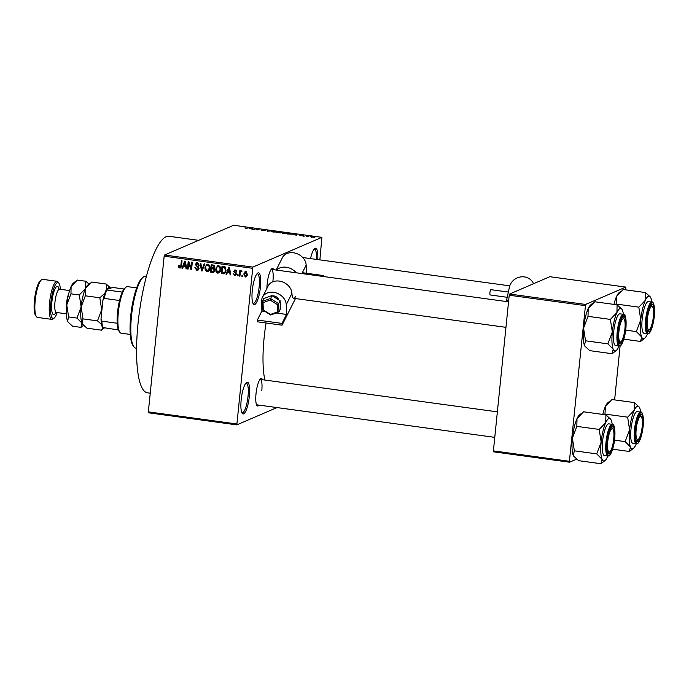 <?xml version="1.0" encoding="UTF-8"?>
<svg xmlns="http://www.w3.org/2000/svg" width="689" height="689" viewBox="0 0 689 689"><rect width="100%" height="100%" fill="white"/><g stroke="black" fill="none" stroke-linecap="round" stroke-linejoin="round"><path stroke-width="1.03" d="M260.442 286.968A16.011 3.841 -82.2 0 1 253.319 303.97A16.011 3.841 -82.2 0 1 252.286 290.482A16.011 3.841 -82.2 0 1 257.531 273.223A16.011 3.841 -82.2 0 1 260.442 286.968M252.932 303.246A14.943 3.583 97.8 0 0 253.311 303.393A14.943 3.583 97.8 0 0 259.142 286.943A14.943 3.583 97.8 0 0 257.367 273.774A14.943 3.583 97.8 0 0 256.954 273.809M249.332 396.356A16.011 3.841 -82.2 0 1 242.209 413.357A16.011 3.841 -82.2 0 1 241.176 399.87A16.011 3.841 -82.2 0 1 246.412 382.61A16.011 3.841 -82.2 0 1 249.332 396.356M241.822 412.633A14.943 3.583 97.8 0 0 242.201 412.78A14.943 3.583 97.8 0 0 248.031 396.33A14.943 3.583 97.8 0 0 246.249 383.162A14.943 3.583 97.8 0 0 245.844 383.205M259.081 405.115A13.875 3.333 -82.2 0 1 256.911 405.468A13.875 3.333 -82.2 0 1 256.015 393.772A13.875 3.333 -82.2 0 1 260.554 378.812A13.875 3.333 -82.2 0 1 262.552 379.734M256.523 404.719A12.815 3.075 97.8 0 0 256.79 404.805L494.771 437.36M266.927 288.381A13.875 3.333 -82.2 0 1 267.194 283.756A13.875 3.333 -82.2 0 1 271.733 268.796A13.875 3.333 -82.2 0 1 273.731 269.709M150.236 393.186L147.48 392.816A79.002 18.956 -82.2 0 1 138.067 323.21A79.002 18.956 -82.2 0 1 168.891 236.267L198.63 240.332M264.895 380.052A59.788 14.34 -82.2 0 1 264.128 337.679A59.788 14.34 -82.2 0 1 266.066 322.995M308.706 236.775L307.785 236.801L308.706 236.775M306.545 236.224L308.56 236.155L306.545 236.224M304.228 236.163L303.306 236.189L304.228 236.163M302.695 235.871L299.526 235.431L302.015 235.793L300.206 235.19L302.075 235.225L303.194 235.604L300.99 235.345L302.781 235.802M300.197 235.517L300.904 235.871M302.523 235.526L301.903 235.311M293.729 234.561L296.494 234.182L296.675 235.285L293.729 234.561M283.679 233.519L282.102 232.761L285.634 232.675C287.296 232.977 287.813 233.235 287.167 233.442L283.679 233.519M272.939 232.055L271.371 231.297L274.894 231.211C276.565 231.513 277.073 231.762 276.435 231.978L272.939 232.055M245.697 228.326L244.871 227.878L246.791 228.266L249.099 227.697L245.697 228.326M319.868 259.874L321.901 237.343L252.837 267.108L236.818 424.88L148.505 412.797L148.342 411.867L236.654 423.95M321.901 237.343L233.588 225.269L164.533 255.025L252.837 267.108M249.668 228.533L252.432 228.154L252.613 229.256L249.668 228.533M255.541 228.791L254.017 229.446L253.363 229.359L255.266 228.541L257.195 229.67L259.374 229.101L257.471 229.919L255.541 228.791M261.846 230.152L264.619 230.6L262.139 229.764L264.524 229.79L265.92 230.307L262.785 229.85L265.274 230.686L261.76 230.488M264.697 230.781L265.274 230.686M271.914 230.815L267.315 231.271L267.28 230.186L267.961 230.272L267.823 231.211L271.914 230.815M280.991 232.822L276.418 232.512L278.322 231.693L281.672 232.426L280.526 232.916M292.506 234.165L287.149 233.984L289.053 233.158L291.869 233.743M313.719 237.214L310.067 236.723L313.891 237.076M314.873 237.619L313.943 237.645L314.873 237.619M276.987 407.569L236.818 424.88M242.649 275.462L242.537 276.522L241.882 276.427L241.994 275.376L242.649 275.462M240.211 273.387L239.927 276.16L239.272 276.074L239.815 270.717L240.47 270.803L240.383 271.664L241.262 270.82L241.848 271.19L240.444 272.31L240.211 273.387M241.736 271.5L240.444 272.31M238.161 274.851L238.058 275.901L237.404 275.815L237.516 274.765L238.161 274.851M236.542 274.041L234.785 275.557L233.373 273.619L234.915 274.799L235.879 274.084L233.692 271.328L235.328 270.002L236.68 271.742L235.268 270.777L234.363 271.311L236.542 274.041M235.638 275.462L234.785 275.557L235.879 275.083L235.13 274.808M234.915 274.799L236.56 273.791M234.51 270.088L235.328 270.002M236.181 270.381L234.363 271.311M227.491 272.233L226.698 274.351L226.018 274.256L228.748 267.168L229.437 267.263L230.781 274.911L230.092 274.816L229.747 272.543L227.491 272.233L230.264 271.991M217.793 273.232L216.036 271.819L215.648 269.201L217.491 265.816L218.559 265.678C220.308 266.402 221.014 267.78 220.695 269.804L219.774 272.362L217.793 273.232L218.878 272.758L217.913 272.37M207.053 271.759L205.296 270.346L204.909 267.737L206.76 264.343L207.828 264.206C209.568 264.938 210.283 266.307 209.956 268.34L209.043 270.889L207.053 271.759L208.147 271.294L207.174 270.906M181 267.573L179.812 268.038L178.839 267.375L178.632 265.549L179.295 265.541L179.932 267.177L180.69 266.721L181.396 260.692L182.051 260.778L181.543 265.773L179.812 268.038L180.527 267.952M179.932 267.177L181.457 266.385M252.458 268.279L164.154 256.196L148.342 411.867M183.429 266.204L182.637 268.322L181.956 268.228L184.686 261.14L185.375 261.234L186.719 268.882L186.03 268.788L185.685 266.514L183.429 266.204L186.202 265.963M188.717 263.181L188.114 269.072L187.46 268.986L188.209 261.622L188.907 261.717L191.068 267.995L191.663 262.096L192.317 262.182L191.568 269.545L190.87 269.451L188.717 263.181L189.32 262.922M196.951 269.502L198.406 268.426L195.392 264.55L196.46 262.897L197.45 262.793L199.199 265.256L198.535 265.265L197.39 263.654L196.038 264.662L196.167 265.446L198.243 266.617L199.061 268.503L197.915 270.243L196.804 270.355L194.892 267.573L195.555 267.573L196.951 269.502L199 268.856M197.39 263.654L198.432 263.181L197.39 263.654M204.857 263.896L202.058 270.984L201.421 270.889L200.232 263.267L200.904 263.362L201.782 270.071L204.177 263.801L204.857 263.896M214.753 270.527L213.693 272.327L210.515 272.138L211.265 264.774L213.297 265.05L214.908 267.151L214.046 268.598L214.753 270.527M226.018 270.484L224.399 273.748L221.255 273.611L222.004 266.247L224.855 266.772L226.018 270.484M247.394 274.411L245.284 276.987L243.742 273.972L245.844 271.44L247.394 274.411M246.085 276.892L245.284 276.987L246.369 276.522L245.637 276.22M245.051 271.544L245.844 271.44M576.615 459.175L569.553 462.216L493.565 451.82L493.402 450.882L569.39 461.277L569.553 462.216M625.793 289.871L625.819 287.098L549.831 276.702L509.593 294.048L585.581 304.443L569.39 461.277M585.202 305.615L509.214 295.219L493.402 450.882M625.819 287.098L585.581 304.443M620.109 345.878L614.622 399.887M509.214 295.219L509.593 294.048M164.154 256.196L164.533 255.025M310.541 258.599A16.011 3.841 -82.2 0 1 314.623 248.608A16.011 3.841 -82.2 0 1 317.758 259.589M272.965 280.681A12.815 3.075 97.8 0 0 271.432 269.399A12.815 3.075 97.8 0 0 271.156 269.408M261.786 390.706A12.815 3.075 97.8 0 0 260.261 379.415A12.815 3.075 97.8 0 0 259.986 379.432M316.466 259.409A14.943 3.583 97.8 0 0 314.46 249.168A14.943 3.583 97.8 0 0 314.055 249.203M179.605 267.048L178.839 267.375M181.018 266.712L181.775 266.247M180.897 267.565L179.924 266.91M182.809 267.857L181.956 268.228M183.687 266.092L183.954 265.403M186.65 268.521L186.03 268.788M186.254 266.264L185.685 266.514M184.566 263.31L183.739 265.368L185.556 265.618L185.005 261.958L184.566 263.31M185.47 261.76L185.005 261.958M186.108 265.386L185.556 265.618M188.157 268.684L187.46 268.986M189.105 263.009L189.165 262.466M191.757 267.702L191.068 267.995M191.611 269.132L190.87 269.451M191.706 268.245L191.542 267.788M198.406 269.907L196.804 270.355M197.889 269.89L196.856 269.494M199.069 268.142L198.406 268.426M196.158 264.223L195.392 264.55M196.52 263.801L197.054 262.767M199.207 264.972L198.535 265.265M202.23 270.544L201.421 270.889M202.549 269.743L201.782 270.071M205.942 270.071L205.296 270.346M205.615 267.435L204.909 267.737M206.373 265.566L207.329 264.197M208.638 271.302L208.147 271.294M208.801 264.61L207.742 265.067C206.304 265.274 205.58 266.195 205.563 267.84L207.139 270.898L209.602 269.907M208.784 264.593L206.933 265.17L207.742 265.067L209.198 266.522L209.826 266.255M209.99 267.935L209.31 268.228L209.198 266.522M207.139 270.898L209.31 268.228M214.167 271.983L210.515 272.138M211.919 268.615L211.979 267.978M212.229 265.558L212.29 264.912M214.15 268.538L211.523 268.788L211.265 271.363L214.675 270.975M214.322 265.454L211.833 265.721L211.609 267.926L214.822 267.582M214.916 266.893L214.245 267.186L212.97 265.885L211.833 265.721M213.53 268.116L214.245 267.186M213.9 268.495L211.523 268.788M214.77 270.148L214.098 270.441L212.815 268.96M213.332 271.561L214.098 270.441M216.682 271.535L216.036 271.819M216.346 268.899L215.648 269.201M217.104 267.039L218.06 265.67M219.378 272.775L218.878 272.758M220.566 267.72L219.937 267.995L218.482 266.54L217.664 266.643L219.515 266.066L218.482 266.54C217.044 266.738 216.312 267.668 216.294 269.304L217.87 272.37L220.342 271.371M220.721 269.399L220.041 269.692L219.937 267.995M217.87 272.37L220.041 269.692M224.881 273.421L223.167 273.869M224.261 273.404L221.255 273.611M222.96 267.022L223.029 266.385M225.734 267.16L223.658 266.729L222.573 267.194L221.996 272.835L223.176 272.999L224.924 272.146L225.372 270.389L224.64 267.625L222.573 267.194M224.218 272.922L225.63 272.224M224.812 266.884L223.727 267.349M225.432 267.28L224.64 267.625M226.052 270.088L225.372 270.389M225.785 271.776L224.924 272.146M226.87 273.886L226.018 274.256M227.749 272.121L228.016 271.432M230.712 274.549L230.092 274.816M230.315 272.293L229.747 272.543M228.627 269.339L227.801 271.397L229.618 271.647L229.067 267.987L228.627 269.339M229.532 267.788L229.067 267.987M230.169 271.414L229.618 271.647M236.491 273.266L235.759 273.576M235.982 272.594L235.474 272.31M234.484 270.992L233.692 271.328M234.794 270.786L235.121 269.985M236.672 271.466L236.017 271.75M236.361 270.303L235.449 270.846M238.101 275.514L237.404 275.815M239.961 275.772L239.272 276.074M241.589 270.949L240.383 271.664M242.58 276.134L241.882 276.427M244.449 273.662L243.742 273.972M245.043 272.439L245.628 271.432M246.662 271.81L244.397 274.058L245.379 276.229L247.179 275.522M246.576 271.742L245.31 272.267L246.731 274.377L247.411 274.076M245.379 276.229L246.731 274.377M252.32 229.213L252.432 228.154M251.278 228.309L250.116 228.464L251.933 228.714L251.941 228.197L251.278 228.309M255.912 229.11L255.963 228.636M275.764 232.133L275.936 231.659L274.678 231.306L271.819 231.84M273.145 232.081L275.936 231.659M272.017 231.383L273.154 231.952M280.966 232.503L278.752 231.874L281.017 232.503M280.32 232.925L277.96 232.219L277.297 232.503L280.371 232.925M286.495 233.605L286.676 233.132L285.41 232.779L282.55 233.304M283.877 233.545L286.676 233.132M282.757 232.856L283.894 233.425M289.492 233.347L288.028 233.976L291.852 234.079L289.492 233.347M291.826 234.338L291.542 233.649M296.382 235.242L296.494 234.182M295.34 234.338L294.177 234.493L295.994 234.742L296.003 234.226L295.34 234.338M312.384 236.749L310.722 236.809L312.384 236.749L313.03 237.361M311.368 237.309L310.722 236.809M133.83 346.705L133.011 345.551A35.234 8.449 -82.2 0 1 130.729 315.881A35.234 8.449 -82.2 0 1 142.261 277.908L143.364 277.012A36.302 8.707 97.8 0 0 131.487 316.139A36.302 8.707 97.8 0 0 133.83 346.705A36.302 8.707 97.8 0 0 135.811 348.117L136.586 348.221M146.43 276.289L145.655 276.186A36.302 8.707 97.8 0 0 143.364 277.012M616.087 304.693L616.621 296.365L623.175 289.509L645.533 292.567L645.369 300.301A21.488 5.159 -82.2 0 1 648.392 296.279A21.488 5.159 -82.2 0 1 650.33 296.993A21.488 5.159 -82.2 0 1 650.838 297.941A21.488 5.159 -82.2 0 1 651.82 302.049M651.742 304.34A13.875 3.333 -82.2 0 1 653.887 316.492A13.875 3.333 -82.2 0 1 648.96 331.685A13.875 3.333 -82.2 0 1 647.712 331.228A13.875 3.333 -82.2 0 1 647.049 317.56A13.875 3.333 -82.2 0 1 651.355 304.581A13.875 3.333 -82.2 0 1 651.742 304.34M652.147 306.441A12.815 3.075 97.8 0 0 651.062 305.175A12.815 3.075 97.8 0 0 650.786 305.193A12.815 3.075 -82.2 0 1 651.062 305.175A12.815 3.075 -82.2 0 1 651.76 305.675L652.586 306.829A11.747 2.816 97.8 0 0 647.746 316.363A11.747 2.816 97.8 0 0 649.503 329.385A11.747 2.816 97.8 0 0 652.957 319.662A11.747 2.816 97.8 0 0 652.586 306.829M647.849 301.67A16.011 3.841 97.8 0 0 642.294 318.068A16.011 3.841 97.8 0 0 644.077 333.321L647.565 333.795A16.011 3.841 -82.2 0 1 645.782 318.551A16.011 3.841 -82.2 0 1 651.338 302.152A16.011 3.841 -82.2 0 1 651.906 302.066L648.418 301.584A16.011 3.841 97.8 0 0 647.849 301.67M616.457 304.09L638.815 307.148L640.77 319.808L636.335 331.59L641.648 336.964L640.563 341.46L644.689 338.256A21.488 5.159 -82.2 0 1 641.648 336.964A21.488 5.159 -82.2 0 1 640.77 319.808A21.488 5.159 97.8 0 1 645.369 300.301L638.815 307.148M650.33 296.993L645.533 292.567M623.812 339.169L640.563 341.46M625.672 330.134L636.335 331.59M613.968 304.4A21.488 5.159 -82.2 0 1 616.621 296.365A21.488 5.159 -82.2 0 1 619.049 292.713L620.996 291.146M647.479 333.786A21.488 5.159 -82.2 0 1 647.117 334.604A21.488 5.159 -82.2 0 1 644.689 338.256M649.503 329.385L648.392 330.272A12.815 3.075 -82.2 0 1 647.591 330.565A12.815 3.075 -82.2 0 1 647.324 330.479A12.815 3.075 97.8 0 0 647.591 330.565A12.815 3.075 97.8 0 0 648.039 330.496M625.104 326.121A11.747 2.816 97.8 0 0 624.148 319.093A11.747 2.816 97.8 0 0 620.841 322.383A11.747 2.816 97.8 0 0 618.722 334.415A11.747 2.816 97.8 0 0 621.056 341.641A11.747 2.816 97.8 0 0 625.104 326.121M623.709 318.697A12.815 3.075 97.8 0 0 622.623 317.44A12.815 3.075 97.8 0 0 622.348 317.448A12.815 3.075 -82.2 0 1 622.623 317.44A12.815 3.075 -82.2 0 1 623.321 317.93L624.148 319.093M621.056 341.641L619.954 342.528A12.815 3.075 -82.2 0 1 619.153 342.821A12.815 3.075 -82.2 0 1 618.886 342.734A12.815 3.075 97.8 0 0 619.153 342.821A12.815 3.075 97.8 0 0 619.6 342.752M635.99 432.175A11.747 2.816 97.8 0 0 638.324 439.401A11.747 2.816 97.8 0 0 642.363 423.89A11.747 2.816 97.8 0 0 641.407 416.854A11.747 2.816 97.8 0 0 638.1 420.144A11.747 2.816 97.8 0 0 635.99 432.175M638.324 439.401L637.222 440.297A12.815 3.075 -82.2 0 1 636.412 440.581A12.815 3.075 -82.2 0 1 636.145 440.495A12.815 3.075 97.8 0 0 636.412 440.581A12.815 3.075 97.8 0 0 636.869 440.512M640.968 416.457A12.815 3.075 97.8 0 0 639.883 415.2A12.815 3.075 97.8 0 0 639.607 415.209A12.815 3.075 -82.2 0 1 639.883 415.2A12.815 3.075 -82.2 0 1 640.581 415.7L641.407 416.854M608.137 438.643A11.747 2.816 97.8 0 0 609.886 451.657A11.747 2.816 97.8 0 0 613.339 441.942A11.747 2.816 97.8 0 0 612.969 429.109A11.747 2.816 97.8 0 0 608.137 438.643M609.886 451.657L608.783 452.552A12.815 3.075 -82.2 0 1 607.974 452.845A12.815 3.075 -82.2 0 1 607.707 452.759A12.815 3.075 97.8 0 0 607.974 452.845A12.815 3.075 97.8 0 0 608.43 452.768M612.53 428.713A12.815 3.075 97.8 0 0 611.444 427.456A12.815 3.075 97.8 0 0 611.169 427.473A12.815 3.075 -82.2 0 1 611.444 427.456A12.815 3.075 -82.2 0 1 612.142 427.955L612.969 429.109M119.834 332.262L119.016 331.108A22.418 5.383 -82.2 0 1 118.413 329.962A22.418 5.383 -82.2 0 1 117.225 323.253A22.418 5.383 -82.2 0 1 119.533 300.499A22.418 5.383 -82.2 0 1 122.254 292.102A22.418 5.383 -82.2 0 1 124.898 288.062L126.009 287.167A23.486 5.633 97.8 0 0 118.715 309.137A23.486 5.633 97.8 0 0 119.834 332.262A23.486 5.633 97.8 0 0 121.118 333.175L130.281 334.423M136.646 287.89L127.482 286.633A23.486 5.633 97.8 0 0 126.655 286.762A23.486 5.633 97.8 0 0 126.009 287.167M118.413 329.962L102.549 327.473A21.35 5.124 -82.2 0 1 101.016 318.792L102.885 300.456A21.35 5.124 -82.2 0 1 106.399 289.604L112.738 287.459L124.011 289.001M101.016 318.792L101.826 321.143A22.418 5.383 97.8 0 0 103.005 327.852M117.225 323.253L101.826 321.143M119.533 300.499L104.134 298.389L102.885 300.456M106.399 289.604L106.855 289.991A22.418 5.383 97.8 0 0 104.134 298.389M122.254 292.102L106.855 289.991M619.041 346.042A21.488 5.159 97.8 0 1 618.679 346.86A21.488 5.159 -82.2 0 1 616.242 350.512A21.488 5.159 -82.2 0 1 615.656 350.873A21.488 5.159 -82.2 0 1 613.21 349.22L612.125 353.715L616.242 350.512M620.522 343.94A13.875 3.333 -82.2 0 1 619.273 343.484A13.875 3.333 -82.2 0 1 618.61 329.816A13.875 3.333 -82.2 0 1 622.916 316.837A13.875 3.333 -82.2 0 1 623.304 316.596A13.875 3.333 -82.2 0 1 625.448 328.748A13.875 3.333 -82.2 0 1 620.522 343.94M623.467 314.322L619.971 313.839A16.011 3.841 97.8 0 0 619.411 313.934A16.011 3.841 97.8 0 0 613.856 330.324A16.011 3.841 97.8 0 0 615.63 345.577L619.127 346.05A16.011 3.841 -82.2 0 1 617.344 330.806A16.011 3.841 -82.2 0 1 622.899 314.408A16.011 3.841 -82.2 0 1 623.467 314.322C625.207 313.607 626.068 317.603 626.034 326.302C625.776 336.068 621.418 346.696 620.014 345.921L619.127 346.05M585.03 346.309A21.488 5.159 -82.2 0 1 584.97 346.231L589.767 350.658L612.125 353.715M585.107 346.429L584.453 345.284L585.538 340.797L607.896 343.854L613.21 349.22A21.488 5.159 -82.2 0 1 612.332 332.064L607.896 343.854M585.538 340.797L583.583 328.136L588.018 316.346L610.376 319.403L612.332 332.064A21.488 5.159 -82.2 0 1 616.931 312.556L610.376 319.403M588.018 316.346L588.182 308.62L594.736 301.765L617.094 304.822L616.931 312.556A21.488 5.159 -82.2 0 1 621.891 309.249A21.488 5.159 -82.2 0 1 622.4 310.196A21.488 5.159 -82.2 0 1 623.381 314.305M621.891 309.249L617.094 304.822M584.97 346.231A21.488 5.159 -82.2 0 1 584.453 345.284A21.488 5.159 -82.2 0 1 583.583 328.136A21.488 5.159 -82.2 0 1 588.182 308.62A21.488 5.159 -82.2 0 1 590.611 304.977L592.557 303.401M604.916 414.709L605.442 406.381L611.996 399.534L634.354 402.591L634.199 410.317A21.488 5.159 -82.2 0 1 637.222 406.303A21.488 5.159 -82.2 0 1 639.151 407.018A21.488 5.159 -82.2 0 1 639.668 407.957A21.488 5.159 -82.2 0 1 640.641 412.074M640.563 414.356A13.875 3.333 -82.2 0 1 642.708 426.508A13.875 3.333 -82.2 0 1 637.79 441.709A13.875 3.333 -82.2 0 1 636.541 441.244A13.875 3.333 -82.2 0 1 635.878 427.585A13.875 3.333 -82.2 0 1 640.184 414.597A13.875 3.333 -82.2 0 1 640.563 414.356M636.67 411.695A16.011 3.841 97.8 0 0 631.115 428.093A16.011 3.841 97.8 0 0 632.898 443.337L636.386 443.811A16.011 3.841 -82.2 0 1 634.603 428.567A16.011 3.841 -82.2 0 1 640.159 412.168A16.011 3.841 -82.2 0 1 640.727 412.082L637.239 411.609A16.011 3.841 97.8 0 0 636.67 411.695M605.286 414.115L627.645 417.172L629.6 429.833L625.156 441.615L630.469 446.98L629.384 451.476L633.51 448.272A21.488 5.159 -82.2 0 1 630.469 446.98A21.488 5.159 -82.2 0 1 629.6 429.833A21.488 5.159 97.8 0 1 634.199 410.317L627.645 417.172M639.151 407.018L634.354 402.591M612.642 449.185L629.384 451.476M614.493 440.159L625.156 441.615M602.789 414.416A21.488 5.159 -82.2 0 1 605.442 406.381A21.488 5.159 -82.2 0 1 607.879 402.738L609.825 401.162M636.3 443.802A21.488 5.159 -82.2 0 1 635.938 444.629A21.488 5.159 -82.2 0 1 633.51 448.272M607.862 456.058A21.488 5.159 97.8 0 1 607.5 456.885A21.488 5.159 -82.2 0 1 605.071 460.528A21.488 5.159 -82.2 0 1 604.477 460.898A21.488 5.159 -82.2 0 1 602.031 459.244L600.946 463.731L605.071 460.528M609.352 453.965A13.875 3.333 -82.2 0 1 608.103 453.5A13.875 3.333 -82.2 0 1 607.44 439.84A13.875 3.333 -82.2 0 1 611.746 426.853A13.875 3.333 -82.2 0 1 612.125 426.62A13.875 3.333 -82.2 0 1 614.269 438.764A13.875 3.333 -82.2 0 1 609.352 453.965M612.288 424.338L608.8 423.864A16.011 3.841 97.8 0 0 608.232 423.95A16.011 3.841 97.8 0 0 602.677 440.349A16.011 3.841 97.8 0 0 604.46 455.593L607.948 456.075A16.011 3.841 -82.2 0 1 606.165 440.822A16.011 3.841 -82.2 0 1 611.72 424.424A16.011 3.841 -82.2 0 1 612.288 424.338C614.037 423.623 614.889 427.619 614.864 436.326C614.605 446.084 610.247 456.721 608.835 455.937L607.948 456.075M573.851 456.333A21.488 5.159 -82.2 0 1 573.791 456.247L578.588 460.674L600.946 463.731M573.937 456.445L573.282 455.308L574.359 450.813L596.717 453.87L602.031 459.244A21.488 5.159 -82.2 0 1 601.161 442.088L596.717 453.87M574.359 450.813L572.404 438.152L576.839 426.37L599.197 429.428L601.161 442.088A21.488 5.159 -82.2 0 1 605.752 422.572L599.197 429.428M576.839 426.37L577.003 418.645L583.557 411.789L605.915 414.847L605.752 422.572A21.488 5.159 -82.2 0 1 610.712 419.274A21.488 5.159 -82.2 0 1 611.229 420.212A21.488 5.159 -82.2 0 1 612.202 424.329M610.712 419.274L605.915 414.847M573.791 456.247A21.488 5.159 -82.2 0 1 573.282 455.308A21.488 5.159 -82.2 0 1 572.404 438.152A21.488 5.159 -82.2 0 1 577.003 418.645A21.488 5.159 -82.2 0 1 579.44 414.993L581.387 413.417M60.382 289.311A18.147 4.358 97.8 0 0 58.953 283.213A18.147 4.358 97.8 0 0 50.883 302.488A18.147 4.358 97.8 0 0 54.181 318.06A18.147 4.358 97.8 0 0 57.196 312.573M54.181 318.06L53.079 318.955A19.214 4.608 -82.2 0 1 51.873 319.395A19.214 4.608 -82.2 0 1 49.582 302.462A19.214 4.608 -82.2 0 1 57.084 281.31A19.214 4.608 -82.2 0 1 58.126 282.059L58.953 283.213M36.448 316.682L35.621 315.519A18.147 4.358 -82.2 0 1 34.45 300.24A18.147 4.358 -82.2 0 1 40.393 280.673L41.495 279.786A19.214 4.608 97.8 0 0 35.208 300.499A19.214 4.608 97.8 0 0 36.448 316.682A19.214 4.608 97.8 0 0 37.499 317.422L51.873 319.395M57.084 281.31L42.701 279.346A19.214 4.608 97.8 0 0 41.495 279.786M102.79 327.688L101.481 330.177L86.986 328.197L82.585 324.2L81.965 323.124L82.99 318.886L81.138 306.932L85.333 295.805L85.479 288.51L91.671 282.042L106.175 284.023L106.623 289.509M85.333 295.805L99.836 297.794L101.679 309.74L97.485 320.867L101.559 324.433M104.874 293.221L99.836 297.794M110.447 287.856L106.175 284.023M101.481 330.177L104.289 328.033M82.99 318.886L97.485 320.867M82.508 324.097A20.282 4.866 -82.2 0 1 82.456 324.019A20.282 4.866 -82.2 0 1 81.965 323.124A20.282 4.866 -82.2 0 1 81.138 306.932A20.282 4.866 -82.2 0 1 85.479 288.51A20.282 4.866 -82.2 0 1 87.779 285.065L89.622 283.584M101.3 316.018A20.282 4.866 -82.2 0 1 101.679 309.74A20.282 4.866 -82.2 0 1 102.601 303.229M107.114 289.294A20.282 4.866 -82.2 0 1 110.421 287.873M89.045 284.049L85.634 281.215L85.479 288.51L79.295 294.978L81.138 306.932L76.953 318.06L81.965 323.124L80.949 327.37L83.567 325.372M68.133 322.125A20.282 4.866 -82.2 0 1 68.073 322.047A20.282 4.866 -82.2 0 1 67.591 321.16A20.282 4.866 -82.2 0 1 66.764 304.969A20.282 4.866 -82.2 0 1 71.105 286.546A20.282 4.866 -82.2 0 1 73.404 283.101L75.239 281.62M80.949 327.37L72.603 326.233L68.211 322.237L67.591 321.16L68.616 316.914L66.764 304.969L70.958 293.841L71.105 286.546L77.297 280.078L85.634 281.215M70.958 293.841L79.295 294.978M68.616 316.914L76.953 318.06M278.787 299.939A5.34 4.246 -153.3 0 0 272.284 295.865M323.839 276.565A2.67 0.637 97.8 0 0 323.486 275.583A2.67 0.637 97.8 0 0 322.874 276.435M323.486 275.583L302.945 272.775A2.67 0.637 97.8 0 0 302.342 273.628M265.084 311.488L261.889 311.049L261.596 301.3A12.815 10.197 26.7 0 1 262.475 297.217A12.815 10.197 26.7 0 1 276.091 292.903A12.815 10.197 26.7 0 1 286.236 304.667L286.538 314.425L276.211 313.013M295.693 296.244A12.815 3.075 -82.2 0 1 293.635 298.294A12.815 3.075 -82.2 0 1 291.921 293.393L291.835 292.524A12.815 10.197 26.7 0 0 281.25 281.5A12.815 10.197 26.7 0 0 268.142 285.969L262.475 297.217M295.478 298.544L282.059 325.182L282.008 323.408L286.538 314.425M276.168 270.045L282.395 257.677A12.815 10.197 26.7 0 1 296.012 253.354A12.815 10.197 26.7 0 1 306.157 265.127L306.407 273.249M282.008 323.408L257.359 320.041L257.419 321.806L282.059 325.182M257.359 320.041L261.889 311.049M276.556 270.097A12.815 10.197 26.7 0 1 296.184 272.784M277.426 304.65L278.726 303.703L278.976 311.893L277.641 311.816L277.426 304.65L270.131 300.077L271.845 295.59L263.749 298.561L262.302 301.455L270.389 298.475L278.726 303.703L280.182 300.809L271.845 295.59M270.76 315.011L278.976 311.893L280.432 309.008L280.182 300.809M270.88 314.864L270.562 314.417L270.88 314.864L270.562 314.417L277.641 311.816M270.131 300.077L263.052 302.678L262.302 301.455L262.509 309.792M262.543 309.645L270.562 314.417M507.199 297.295L490.249 294.97A2.67 0.637 -82.2 0 1 490.12 291.413A2.67 0.637 -82.2 0 1 490.973 289.681L508.353 292.058M533.51 283.739A12.815 11.799 -27.9 0 0 533.079 282.817A12.815 11.799 -27.9 0 0 520.221 277.004A12.815 11.799 -27.9 0 0 509.429 287.124L506.604 300.025L507.483 301.687M506.604 300.025L508.697 300.309M181.577 265.446L180.88 265.747M185.737 263.301L185.22 263.525M197.864 266.402L196.916 266.815M202.997 268.598L202.187 268.951M213.633 271.948L212.548 272.413M214.055 265.411L212.97 265.885M229.799 269.33L229.282 269.554M236.181 272.749L235.147 273.197M651.889 302.867A15.373 3.686 97.8 0 0 646.437 319.696A15.373 3.686 97.8 0 0 648.814 333.157A15.373 3.686 97.8 0 0 654.266 316.329A15.373 3.686 97.8 0 0 651.889 302.867M620.376 345.413A15.373 3.686 97.8 0 0 625.827 328.584A15.373 3.686 97.8 0 0 623.45 315.123A15.373 3.686 97.8 0 0 617.999 331.96A15.373 3.686 97.8 0 0 620.376 345.413M640.718 412.883A15.373 3.686 97.8 0 0 635.258 429.721A15.373 3.686 97.8 0 0 637.635 443.182A15.373 3.686 97.8 0 0 643.095 426.345A15.373 3.686 97.8 0 0 640.718 412.883M609.197 455.438A15.373 3.686 97.8 0 0 614.648 438.6A15.373 3.686 97.8 0 0 612.271 425.147A15.373 3.686 97.8 0 0 606.82 441.976A15.373 3.686 97.8 0 0 609.197 455.438M66.402 310.653A11.747 2.816 -82.2 0 1 66.48 303.694A11.747 2.816 -82.2 0 1 68.728 293.635M69.589 290.569L59.555 289.191A11.747 2.816 97.8 0 0 54.974 302.118A11.747 2.816 97.8 0 0 56.377 312.462L55.318 312.685L55.766 312.057M55.809 312.479A14.305 3.436 -82.2 0 1 51.856 302.066A14.305 3.436 -82.2 0 1 55.344 288.235A14.305 3.436 -82.2 0 1 59.013 289.027M291.921 293.393L286.236 304.667M306.157 265.127L301.911 273.567M263.052 302.678L263.267 309.852M180.285 267.134L181.379 266.66M235.431 274.747L236.516 274.274M234.716 270.82L235.802 270.346M240.857 271.81L241.942 271.337M647.565 333.795L648.452 333.665C650.459 332.985 652.319 327.912 654.033 318.456C655.644 308.095 653.43 300.86 651.906 302.066M302.747 257.531L509.782 285.857M508.542 301.834L271.432 269.399M505.95 327.335L293.635 298.294M260.261 379.415L497.363 411.85M636.386 443.811L637.273 443.682C639.289 443.001 641.149 437.937 642.854 428.48C644.473 418.111 642.251 410.885 640.727 412.082M56.377 312.462L66.411 313.839M59.555 289.191L58.599 288.691L58.866 289.423M270.699 315.002L262.578 309.921M533.079 282.817L533.553 283.722"/></g></svg>
